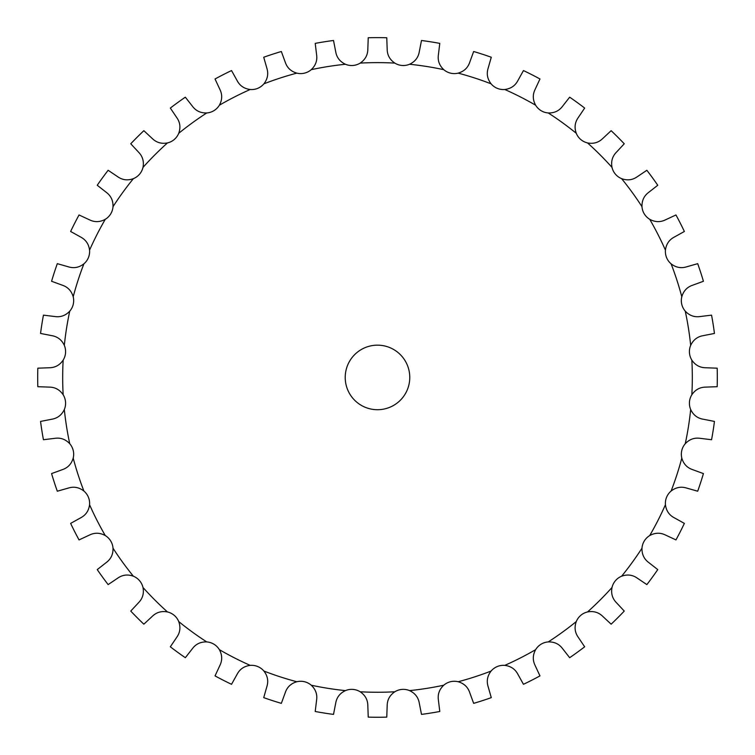 <?xml version="1.0" encoding="UTF-8"?>
<svg xmlns="http://www.w3.org/2000/svg" width="755" height="755" viewBox="0 0 755 755"><rect width="100%" height="100%" fill="white"/><g stroke="black" fill="none" stroke-linecap="round" stroke-linejoin="round"><path stroke-width="1.13" d="M352.944 65.468L352.953 65.468A16.138 16.138 0 0 1 345.431 64.26C339.976 61.683 336.749 57.569 335.739 51.906L333.512 40.487A339.816 339.816 0 0 0 315.212 43.384L316.619 54.936C317.411 60.626 315.618 65.543 311.23 69.677A16.138 16.138 0 0 1 304.444 73.15L304.444 73.15A16.138 16.138 0 0 1 296.828 73.131C291.043 71.442 287.211 67.884 285.333 62.448L281.341 51.51A339.816 339.816 0 0 0 263.721 57.238L266.921 68.431C268.591 73.924 267.581 79.058 263.901 83.833A16.138 16.138 0 0 1 257.748 88.326L257.757 88.344A16.138 16.138 0 0 1 250.216 89.496C244.243 88.731 239.892 85.815 237.193 80.747L231.54 70.564A339.816 339.816 0 0 0 215.033 78.982L219.941 89.534C222.451 94.705 222.263 99.934 219.365 105.219A16.138 16.138 0 0 1 213.995 110.617L213.995 110.617A16.138 16.138 0 0 1 206.747 112.957C200.717 113.137 195.97 110.928 192.506 106.342L185.334 97.178A339.816 339.816 0 0 0 170.337 108.069L176.84 117.723C180.134 122.433 180.766 127.633 178.727 133.305A16.138 16.138 0 0 1 174.273 139.477L174.282 139.496A16.138 16.138 0 0 1 167.468 142.921C161.542 144.045 156.512 142.61 152.378 138.627L143.856 130.69A339.816 339.816 0 0 0 130.757 143.79L138.684 152.312C142.676 156.455 144.111 161.485 142.988 167.412A16.138 16.138 0 0 1 139.543 174.207L139.543 174.207A16.138 16.138 0 0 1 133.371 178.661C127.689 180.7 122.499 180.067 117.789 176.783L108.135 170.281A339.816 339.816 0 0 0 97.244 185.268L106.408 192.44C110.994 195.904 113.193 200.651 113.014 206.681A16.138 16.138 0 0 1 110.683 213.929L110.702 213.939A16.138 16.138 0 0 1 105.285 219.299C99.99 222.196 94.762 222.395 89.6 219.875L79.039 214.967A339.816 339.816 0 0 0 70.63 231.474L80.804 237.127C85.881 239.835 88.797 244.176 89.562 250.16A16.138 16.138 0 0 1 88.392 257.682L88.392 257.682A16.138 16.138 0 0 1 83.899 263.835C79.124 267.525 73.99 268.535 68.497 266.855L57.304 263.655A339.816 339.816 0 0 0 51.576 281.275L62.514 285.267C67.941 287.145 71.508 290.977 73.197 296.762A16.138 16.138 0 0 1 73.216 304.388L73.235 304.388A16.138 16.138 0 0 1 69.743 311.164C65.6 315.552 60.693 317.345 55.002 316.553L43.441 315.146A339.816 339.816 0 0 0 40.544 333.446L51.972 335.682C57.625 336.683 61.75 339.91 64.326 345.365A16.138 16.138 0 0 1 65.534 352.887L65.553 352.887A16.138 16.138 0 0 1 63.156 360.126C59.768 365.109 55.19 367.647 49.443 367.751L37.816 368.176A339.816 339.816 0 0 0 37.816 386.702L49.443 387.117C55.19 387.221 59.768 389.769 63.156 394.752A16.138 16.138 0 0 1 65.534 401.99L65.553 401.99A16.138 16.138 0 0 1 64.326 409.512C61.75 414.967 57.625 418.195 51.972 419.195L40.544 421.422A339.816 339.816 0 0 0 43.441 439.731L55.002 438.315C60.693 437.523 65.6 439.325 69.743 443.714A16.138 16.138 0 0 1 73.216 450.49L73.235 450.49A16.138 16.138 0 0 1 73.197 458.106C71.508 463.891 67.941 467.723 62.514 469.601L51.576 473.593A339.816 339.816 0 0 0 57.304 491.212L68.497 488.023C73.99 486.343 79.124 487.352 83.899 491.043A16.138 16.138 0 0 1 88.392 497.186L88.392 497.196A16.138 16.138 0 0 1 89.562 504.717C88.797 510.701 85.881 515.042 80.804 517.741L70.63 523.394A339.816 339.816 0 0 0 79.039 539.91L89.6 534.993C94.762 532.483 99.99 532.671 105.285 535.569A16.138 16.138 0 0 1 110.683 540.939L110.683 540.948A16.138 16.138 0 0 1 113.014 548.196C113.193 554.217 110.994 558.964 106.408 562.428L97.244 569.6A339.816 339.816 0 0 0 108.135 584.596L117.789 578.094C122.499 574.8 127.689 574.178 133.371 576.207A16.138 16.138 0 0 1 139.543 580.67L139.543 580.67A16.138 16.138 0 0 1 142.988 587.466C144.111 593.392 142.676 598.422 138.684 602.556L130.757 611.078A339.816 339.816 0 0 0 143.856 624.187L152.378 616.25C156.512 612.267 161.542 610.833 167.468 611.946A16.138 16.138 0 0 1 174.263 615.391L174.282 615.382A16.138 16.138 0 0 1 178.727 621.563C180.766 627.245 180.134 632.435 176.84 637.144L170.337 646.799A339.816 339.816 0 0 0 185.334 657.699L192.506 648.526C195.97 643.94 200.717 641.741 206.747 641.92A16.138 16.138 0 0 1 213.995 644.251L214.005 644.241A16.138 16.138 0 0 1 219.365 649.659C222.263 654.944 222.451 660.172 219.941 665.334L215.033 675.895A339.816 339.816 0 0 0 231.54 684.304L237.193 674.13C239.892 669.062 244.243 666.137 250.216 665.372A16.138 16.138 0 0 1 257.748 666.552L257.748 666.552A16.138 16.138 0 0 1 263.901 671.044C267.581 675.81 268.591 680.944 266.921 686.446L263.721 697.639A339.816 339.816 0 0 0 281.341 703.358L285.333 692.429C287.211 686.993 291.043 683.435 296.828 681.746A16.138 16.138 0 0 1 304.444 681.718L304.454 681.708A16.138 16.138 0 0 1 311.23 685.2C315.618 689.334 317.411 694.241 316.619 699.932L315.212 711.493A339.816 339.816 0 0 0 333.512 714.39L335.739 702.962C336.749 697.309 339.976 693.194 345.431 690.617A16.138 16.138 0 0 1 352.944 689.4L352.944 689.4A16.138 16.138 0 0 1 360.182 691.778C365.165 695.176 367.713 699.743 367.817 705.491L368.232 717.127A339.816 339.816 0 0 0 386.768 717.127L387.183 705.491C387.287 699.743 389.835 695.176 394.818 691.778A16.138 16.138 0 0 1 402.047 689.4L402.056 689.4A16.138 16.138 0 0 1 409.569 690.617C415.023 693.194 418.251 697.309 419.261 702.962L421.488 714.39A339.816 339.816 0 0 0 439.787 711.493L438.381 699.932C437.589 694.241 439.382 689.334 443.77 685.2A16.138 16.138 0 0 1 450.556 681.718L450.546 681.708A16.138 16.138 0 0 1 458.172 681.746C463.957 683.435 467.789 686.993 469.667 692.429L473.659 703.358A339.816 339.816 0 0 0 491.278 697.639L488.079 686.446C486.409 680.944 487.419 675.81 491.099 671.044A16.138 16.138 0 0 1 497.252 666.552L497.252 666.552A16.138 16.138 0 0 1 504.784 665.372C510.758 666.137 515.108 669.062 517.807 674.13L523.46 684.304A339.816 339.816 0 0 0 539.967 675.895L535.059 665.334C532.549 660.172 532.737 654.944 535.635 649.659A16.138 16.138 0 0 1 541.005 644.251L540.995 644.241A16.138 16.138 0 0 1 548.253 641.92C554.283 641.741 559.03 643.94 562.494 648.526L569.666 657.699A339.816 339.816 0 0 0 584.663 646.799L578.16 637.144C574.866 632.435 574.234 627.245 576.273 621.563A16.138 16.138 0 0 1 580.727 615.391L580.718 615.382A16.138 16.138 0 0 1 587.532 611.946C593.458 610.833 598.488 612.267 602.622 616.25L611.144 624.187A339.816 339.816 0 0 0 624.243 611.078L616.316 602.556C612.324 598.422 610.889 593.392 612.012 587.466A16.138 16.138 0 0 1 615.457 580.67L615.457 580.67A16.138 16.138 0 0 1 621.629 576.207C627.311 574.178 632.501 574.8 637.211 578.094L646.865 584.596A339.816 339.816 0 0 0 657.756 569.6L648.592 562.428C644.006 558.964 641.807 554.217 641.986 548.196A16.138 16.138 0 0 1 644.317 540.948L644.317 540.939A16.138 16.138 0 0 1 649.715 535.569C655.01 532.671 660.238 532.483 665.4 534.993L675.961 539.91A339.816 339.816 0 0 0 684.37 523.394L674.196 517.741C669.119 515.042 666.203 510.701 665.438 504.717A16.138 16.138 0 0 1 666.608 497.196L666.608 497.186A16.138 16.138 0 0 1 671.101 491.043C675.876 487.352 681.01 486.343 686.503 488.023L697.695 491.212A339.816 339.816 0 0 0 703.424 473.593L692.486 469.601C687.059 467.723 683.492 463.891 681.803 458.106A16.138 16.138 0 0 1 681.784 450.49L681.765 450.49A16.138 16.138 0 0 1 685.257 443.714C689.4 439.325 694.307 437.523 699.998 438.315L711.559 439.731A339.816 339.816 0 0 0 714.457 421.422L703.028 419.195C697.375 418.195 693.25 414.967 690.674 409.512A16.138 16.138 0 0 1 689.466 401.99L689.447 401.99A16.138 16.138 0 0 1 691.844 394.752C695.232 389.769 699.809 387.221 705.557 387.117L717.184 386.702A339.816 339.816 0 0 0 717.184 368.176L705.557 367.751C699.809 367.647 695.232 365.109 691.844 360.126A16.138 16.138 0 0 1 689.466 352.887L689.447 352.887A16.138 16.138 0 0 1 690.674 345.365C693.25 339.91 697.375 336.683 703.028 335.682L714.457 333.446A339.816 339.816 0 0 0 711.559 315.146L699.998 316.553C694.307 317.345 689.4 315.552 685.257 311.164A16.138 16.138 0 0 1 681.784 304.388L681.765 304.388A16.138 16.138 0 0 1 681.803 296.762C683.492 290.977 687.059 287.145 692.486 285.267L703.424 281.275A339.816 339.816 0 0 0 697.695 263.655L686.503 266.855C681.01 268.535 675.876 267.525 671.101 263.835A16.138 16.138 0 0 1 666.608 257.682L666.608 257.682A16.138 16.138 0 0 1 665.438 250.16C666.203 244.176 669.119 239.835 674.196 237.127L684.37 231.474A339.816 339.816 0 0 0 675.961 214.967L665.4 219.875C660.238 222.395 655.01 222.196 649.715 219.299A16.138 16.138 0 0 1 644.317 213.929L644.298 213.939A16.138 16.138 0 0 1 641.986 206.681C641.807 200.651 644.006 195.904 648.592 192.44L657.756 185.268A339.816 339.816 0 0 0 646.865 170.281L637.211 176.783C632.501 180.067 627.311 180.7 621.629 178.661A16.138 16.138 0 0 1 615.457 174.207L615.457 174.207A16.138 16.138 0 0 1 612.012 167.412C610.889 161.485 612.324 156.455 616.316 152.312L624.243 143.79A339.816 339.816 0 0 0 611.144 130.69L602.622 138.627C598.488 142.61 593.458 144.045 587.532 142.921A16.138 16.138 0 0 1 580.737 139.486L580.718 139.496A16.138 16.138 0 0 1 576.273 133.305C574.234 127.633 574.866 122.433 578.16 117.723L584.663 108.069A339.816 339.816 0 0 0 569.666 97.178L562.494 106.342C559.03 110.928 554.283 113.137 548.253 112.957A16.138 16.138 0 0 1 541.005 110.617L541.005 110.617A16.138 16.138 0 0 1 535.635 105.219C532.737 99.934 532.549 94.705 535.059 89.534L539.967 78.982A339.816 339.816 0 0 0 523.46 70.564L517.807 80.747C515.108 85.815 510.758 88.731 504.784 89.496A16.138 16.138 0 0 1 497.252 88.326L497.243 88.344A16.138 16.138 0 0 1 491.099 83.833C487.419 79.058 486.409 73.924 488.079 68.431L491.278 57.238A339.816 339.816 0 0 0 473.659 51.51L469.667 62.448C467.789 67.884 463.957 71.442 458.172 73.131A16.138 16.138 0 0 1 450.556 73.15L450.556 73.15A16.138 16.138 0 0 1 443.77 69.677C439.382 65.543 437.589 60.626 438.381 54.936L439.787 43.384A339.816 339.816 0 0 0 421.488 40.487L419.261 51.906C418.251 57.569 415.023 61.683 409.569 64.26A16.138 16.138 0 0 1 402.056 65.468L402.047 65.468A16.138 16.138 0 0 1 394.818 63.099C389.835 59.702 387.287 55.124 387.183 49.386L386.768 37.75A339.816 339.816 0 0 0 368.232 37.75L367.817 49.386C367.713 55.124 365.165 59.702 360.182 63.099A16.138 16.138 0 0 1 352.953 65.468M409.767 377.434A32.267 32.267 0 0 1 361.362 405.388A32.267 32.267 0 0 1 361.362 349.489A32.267 32.267 0 0 1 409.767 377.434M394.818 691.778A314.816 314.816 0 0 1 360.182 691.778M443.77 685.2A314.816 314.816 0 0 1 409.569 690.617M491.099 671.044A314.816 314.816 0 0 1 458.172 681.746M535.635 649.659A314.816 314.816 0 0 1 504.784 665.372M576.273 621.563A314.816 314.816 0 0 1 548.253 641.92M612.012 587.466A314.816 314.816 0 0 1 587.532 611.946M641.986 548.196A314.816 314.816 0 0 1 621.629 576.207M665.438 504.717A314.816 314.816 0 0 1 649.715 535.569M681.803 458.106A314.816 314.816 0 0 1 671.101 491.043M690.674 409.512A314.816 314.816 0 0 1 685.257 443.714M691.844 360.126A314.816 314.816 0 0 1 691.844 394.752M685.257 311.164A314.816 314.816 0 0 1 690.674 345.365M671.101 263.835A314.816 314.816 0 0 1 681.803 296.762M649.715 219.299A314.816 314.816 0 0 1 665.438 250.16M621.629 178.661A314.816 314.816 0 0 1 641.986 206.681M587.532 142.921A314.816 314.816 0 0 1 612.012 167.412M548.253 112.957A314.816 314.816 0 0 1 576.273 133.305M504.784 89.496A314.816 314.816 0 0 1 535.635 105.219M458.172 73.131A314.816 314.816 0 0 1 491.099 83.833M409.569 64.26A314.816 314.816 0 0 1 443.77 69.677M360.182 63.099A314.816 314.816 0 0 1 394.818 63.099M311.23 69.677A314.816 314.816 0 0 1 345.431 64.26M263.901 83.833A314.816 314.816 0 0 1 296.828 73.131M219.365 105.219A314.816 314.816 0 0 1 250.216 89.496M178.727 133.305A314.816 314.816 0 0 1 206.747 112.957M142.988 167.412A314.816 314.816 0 0 1 167.468 142.921M113.014 206.681A314.816 314.816 0 0 1 133.371 178.661M89.562 250.16A314.816 314.816 0 0 1 105.285 219.299M73.197 296.762A314.816 314.816 0 0 1 83.899 263.835M64.326 345.365A314.816 314.816 0 0 1 69.743 311.164M63.156 394.752A314.816 314.816 0 0 1 63.156 360.126M69.743 443.714A314.816 314.816 0 0 1 64.326 409.512M83.899 491.043A314.816 314.816 0 0 1 73.197 458.106M105.285 535.569A314.816 314.816 0 0 1 89.562 504.717M133.371 576.207A314.816 314.816 0 0 1 113.014 548.196M167.468 611.946A314.816 314.816 0 0 1 142.988 587.466M206.747 641.92A314.816 314.816 0 0 1 178.727 621.563M250.216 665.372A314.816 314.816 0 0 1 219.365 649.659M296.828 681.746A314.816 314.816 0 0 1 263.901 671.044M345.431 690.617A314.816 314.816 0 0 1 311.23 685.2"/></g></svg>

